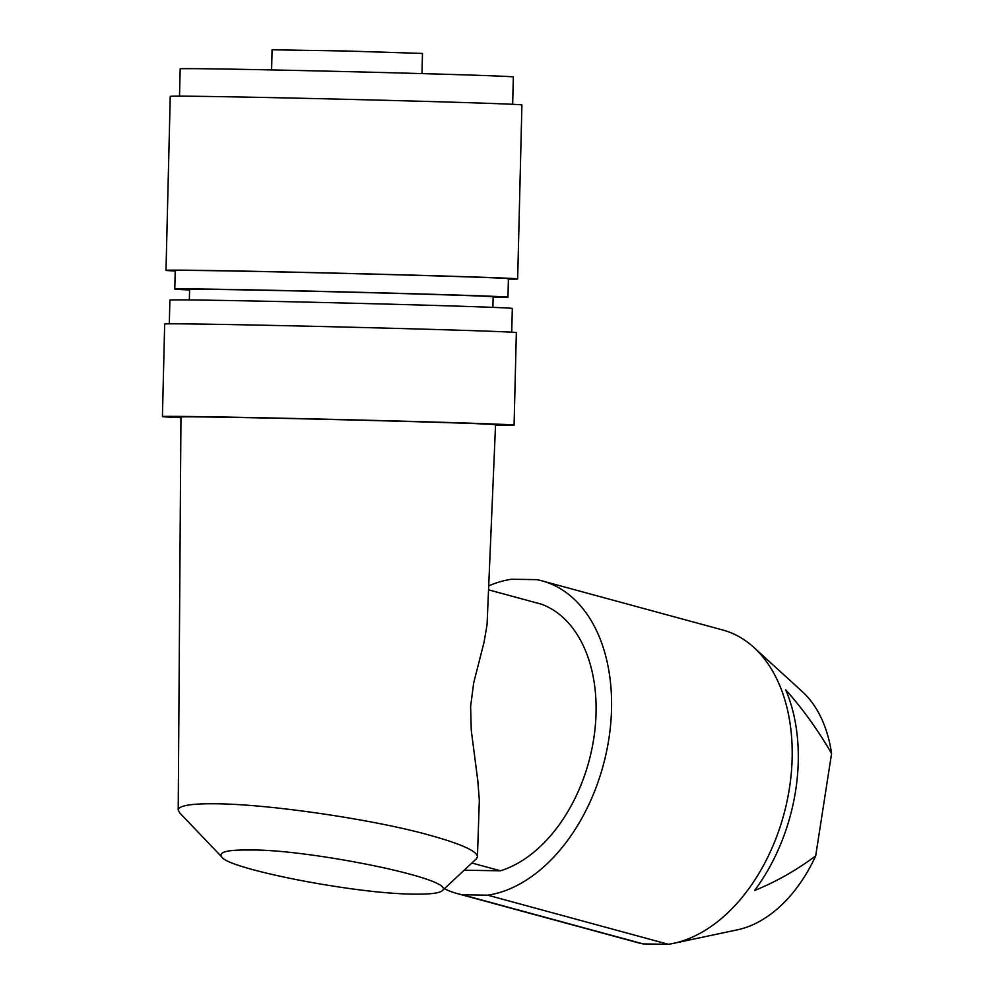 <?xml version="1.0" encoding="UTF-8"?>
<svg xmlns="http://www.w3.org/2000/svg" width="994" height="994" viewBox="0 0 994 994"><rect width="100%" height="100%" fill="white"/><g stroke="black" fill="none" stroke-linecap="round" stroke-linejoin="round"><path stroke-width="1.49" d="M444.343 888.723A161.997 107.364 105.2 0 0 457.103 893.544A161.997 107.364 105.2 0 0 462.508 894.786L643.13 943.902L668.341 944.3A161.997 107.364 -74.8 0 0 673.36 943.393A161.997 107.364 -74.8 0 0 783.831 814.496A161.997 107.364 -74.8 0 0 753.837 647.405A161.997 107.364 -74.8 0 0 722.737 629.997L542.115 580.894A161.997 107.364 105.2 0 1 608.179 743.052A161.997 107.364 105.2 0 1 487.731 895.184L668.341 944.3M488.799 585.839A161.997 107.364 105.2 0 1 511.5 579.241L536.723 579.639A161.997 107.364 105.2 0 1 542.115 580.894M457.103 893.544L637.726 942.647A161.997 107.364 -74.8 0 0 643.13 943.902M831.58 753.527L815.689 855.896C796.219 870.371 775.829 881.914 754.533 890.512A157.288 104.233 -74.8 0 0 785.695 689.799C802.705 708.821 818 730.068 831.58 753.527A130.326 86.366 -74.8 0 0 802.332 691.662L753.837 647.405M673.36 943.393L737.585 929.788A130.326 86.366 -74.8 0 0 815.689 855.896M471.852 863.016L500.467 870.794L464.123 870.222M250.165 850.007L250.128 850.007C227.614 849.684 218.146 851.995 221.749 856.94C227.191 868.557 353.963 893.917 414.299 894.128C430.104 894.339 439.423 893.184 442.268 890.674C458.296 879.143 306.699 848.963 250.165 850.007M442.268 890.674L476.399 858.791L477.443 856.778C477.132 851.137 461.117 843.918 429.396 835.134C376.192 820.149 272.629 804.382 216.357 803.773C191.183 803.487 178.46 805.587 178.212 810.06L179.641 812.794L221.749 856.94M462.508 894.786L487.731 895.184M178.212 810.06L180.958 417.033A157.338 1.218 1.4 0 1 274.804 418.201A157.338 1.218 1.4 0 1 444.343 422.562A157.338 1.218 1.4 0 1 495.546 424.711L487.072 624.567L484.078 642.149L473.703 682.841L470.622 706.361L471.268 730.366L477.803 780.638L479.332 800.257L477.443 856.778M488.626 589.852L541.842 604.315A139.595 92.517 105.2 0 1 593.741 738.716A139.595 92.517 105.2 0 1 500.467 870.794M495.521 425.32A175.888 1.354 -178.6 0 0 514.084 425.171A175.888 1.354 -178.6 0 0 467.714 423.109A175.888 1.354 -178.6 0 0 283.601 418.238A175.888 1.354 -178.6 0 0 163.501 416.449A175.888 1.354 -178.6 0 0 162.42 416.573A175.888 1.354 -178.6 0 0 180.958 417.629M514.084 425.171L516.346 332.63A175.888 1.354 -178.6 0 0 469.976 330.567A175.888 1.354 -178.6 0 0 276.68 325.498A175.888 1.354 -178.6 0 0 164.681 324.032L162.42 416.573M511.736 332.207L512.308 308.451A171.254 1.329 -178.6 0 0 467.155 306.45A171.254 1.329 -178.6 0 0 278.941 301.517A171.254 1.329 -178.6 0 0 169.899 300.089L169.315 323.833M492.887 307.37L493.148 296.858A151.821 1.168 -178.6 0 0 385.013 293.093A151.821 1.168 -178.6 0 0 214.692 289.416A151.821 1.168 -178.6 0 0 189.605 289.44L189.345 299.952M189.593 289.975A166.632 1.292 1.4 0 1 174.795 289.08A166.632 1.292 1.4 0 1 341.402 291.863A166.632 1.292 1.4 0 1 507.959 297.231A166.632 1.292 1.4 0 1 496.851 297.417L493.136 297.355M175.242 271.014A175.888 1.354 1.4 0 1 165.998 270.343A175.888 1.354 1.4 0 1 341.861 273.288A175.888 1.354 1.4 0 1 517.663 278.941A175.888 1.354 1.4 0 1 512.618 279.14L508.394 279.078M174.795 289.08L175.242 270.579A166.632 1.292 1.4 0 1 341.861 273.362A166.632 1.292 1.4 0 1 508.406 278.718L507.959 297.231M165.998 270.343L170.247 96.368A175.888 1.354 1.4 0 1 346.111 99.313A175.888 1.354 1.4 0 1 521.912 104.966L517.663 278.941M179.516 96.157L180.175 68.834A166.632 1.292 1.4 0 1 346.794 71.618A166.632 1.292 1.4 0 1 513.339 76.973L512.668 104.308M421.978 73.593L422.475 53.452L347.291 51.042L272.083 49.787L271.598 69.915"/></g></svg>
